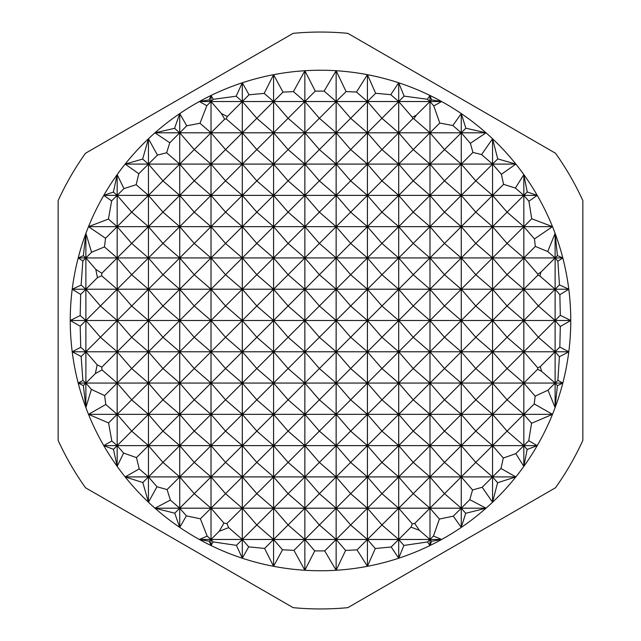 <?xml version="1.0" encoding="UTF-8"?>
<svg xmlns="http://www.w3.org/2000/svg" width="641" height="641" viewBox="0 0 641 641"><rect width="100%" height="100%" fill="white"/><g stroke="black" fill="none" stroke-linecap="round" stroke-linejoin="round"><path stroke-width="0.96" d="M211.017 545.531L209.246 541.236L199.343 539.474A250.254 250.254 0 0 0 211.017 545.531L211.017 539.474L213.108 541.893L211.017 545.531A250.254 250.254 0 0 0 242.298 558.223L242.298 539.474L248.684 546.853L242.298 558.223A250.254 250.254 0 0 0 273.579 566.315L273.579 539.474L282.505 549.778L273.579 566.315A250.254 250.254 0 0 0 304.86 570.266L304.86 539.474L314.755 550.891L304.86 570.266A250.254 250.254 0 0 0 398.702 82.777A250.254 250.254 0 0 0 304.86 70.734L315.268 91.118L304.86 101.526L319.378 118.289L304.86 132.807L288.097 118.289L273.579 132.807L256.817 118.289L242.298 132.807L226.273 118.938L227.283 116.542L242.298 101.526L236.16 96.214L242.298 82.777L249.045 94.78L242.298 101.526L242.298 82.777A250.254 250.254 0 0 0 211.017 95.469L213.229 99.315L211.017 101.526L209.174 99.932L211.017 95.469A250.254 250.254 0 0 0 179.736 113.593L186.747 125.796L179.736 132.807L174.56 128.336L179.736 113.593A250.254 250.254 0 0 0 148.448 138.768L157.446 155.098L148.448 164.088L142.647 159.064L148.448 138.768A250.254 250.254 0 0 0 117.167 174.608L123.937 188.606L117.167 195.377L113.385 192.092L117.167 174.608A250.254 250.254 0 0 0 103.778 195.377L117.167 195.377L117.167 174.608M293.153 33.348A288.45 288.45 0 0 1 347.847 33.348L555.507 153.247A288.45 288.45 0 0 1 582.853 200.609L582.853 440.391A288.45 288.45 0 0 1 555.507 487.753L347.847 607.652A288.45 288.45 0 0 1 293.153 607.652L85.493 487.753A288.45 288.45 0 0 1 58.147 440.391L58.147 200.609A288.45 288.45 0 0 1 85.493 153.247L293.153 33.348M315.268 91.118L324.114 91.11L336.14 70.734L346.092 91.575L336.14 101.526L324.114 91.11M336.14 570.266L336.14 539.474L345.619 550.419L336.14 570.266L324.707 550.907L314.755 550.891M83.37 385.578L78.194 383.062A250.254 250.254 0 0 0 85.886 407.588L83.37 385.578L85.886 383.062L91.391 389.416L85.886 407.588L85.886 383.062L82.889 380.466L81.151 356.516L85.886 351.781L80.71 347.294L80.189 326.197L85.886 320.5L80.181 315.556L80.678 294.427L85.886 289.219L81.119 285.085L82.849 260.975L85.886 257.938L83.338 255.735L85.886 233.412L91.575 252.25L85.886 257.938L85.886 233.412A250.254 250.254 0 0 0 78.194 257.938L85.886 257.938L95.781 269.364L97.448 277.657L85.886 289.219L85.886 257.938L117.167 257.938L104.451 246.921L105.557 238.268L117.167 226.658L108.417 219.07L111.638 200.905L117.167 195.377L131.685 212.139L117.167 226.658L117.167 195.377L148.448 195.377L136.156 184.72L138.817 173.727L148.448 164.088L148.448 138.768M80.189 326.197L70.246 320.5A250.254 250.254 0 0 0 78.194 383.062L85.886 383.062L85.886 289.219L100.405 305.981L85.886 320.5L100.405 337.262L85.886 351.781L97.176 364.817L95.349 373.599L85.886 383.062L117.167 383.062L102.015 369.937L101.799 367.157L117.167 351.781L100.405 337.262L117.167 320.5L100.405 305.981L117.167 289.219L101.647 275.774L101.839 273.266L117.167 257.938L117.167 226.658L131.685 243.42L117.167 257.938L131.685 274.701L117.167 289.219L117.167 257.938L148.448 257.938L131.685 243.42L148.448 226.658L131.685 212.139L148.448 195.377L148.448 164.088L162.966 180.858L148.448 195.377L162.966 212.139L148.448 226.658L148.448 195.377L179.736 195.377L162.966 180.858L179.736 164.088L166.652 152.766L169.793 142.751L179.736 132.807L179.736 113.593M80.678 294.427L72.209 289.219A250.254 250.254 0 0 0 70.246 320.5L117.167 320.5L117.167 289.219L131.685 305.981L117.167 320.5L131.685 337.262L117.167 351.781L117.167 320.5L148.448 320.5L131.685 305.981L148.448 289.219L131.685 274.701L148.448 257.938L148.448 226.658L162.966 243.42L148.448 257.938L162.966 274.701L148.448 289.219L148.448 257.938L179.736 257.938L162.966 243.42L179.736 226.658L162.966 212.139L179.736 195.377L179.736 132.807L194.247 149.577L179.736 164.088L194.247 180.858L179.736 195.377L194.247 212.139L179.736 226.658L179.736 195.377L211.017 195.377L194.247 180.858L211.017 164.088L194.247 149.577L211.017 132.807L199.984 123.256L206.835 105.709L211.017 101.526L211.017 95.469M108.577 422.932L88.506 414.342A250.254 250.254 0 0 0 117.167 466.392L113.465 449.325L117.167 445.623L123.617 453.075L117.167 466.392L117.167 445.623L111.814 440.984L108.577 422.932L117.167 414.342L105.797 404.495L104.635 395.593L117.167 383.062L117.167 351.781L131.685 368.543L117.167 383.062L131.685 399.824L117.167 414.342L117.167 383.062L148.448 383.062L131.685 368.543L148.448 351.781L131.685 337.262L148.448 320.5L148.448 289.219L162.966 305.981L148.448 320.5L162.966 337.262L148.448 351.781L148.448 320.5L179.736 320.5L162.966 305.981L179.736 289.219L162.966 274.701L179.736 257.938L179.736 226.658L194.247 243.42L179.736 257.938L194.247 274.701L179.736 289.219L179.736 257.938L211.017 257.938L194.247 243.42L211.017 226.658L194.247 212.139L211.017 195.377L211.017 101.526L221.401 113.521L224.654 119.17L211.017 132.807L225.536 149.577L211.017 164.088L225.536 180.858L211.017 195.377L225.536 212.139L211.017 226.658L211.017 195.377L242.298 195.377L225.536 180.858L242.298 164.088L225.536 149.577L242.298 132.807L242.298 101.526L256.817 118.289L273.579 101.526L264.188 93.394L273.579 74.685L282.985 92.12L273.579 101.526L273.579 74.685A250.254 250.254 0 0 0 242.298 82.777M113.465 449.325L103.778 445.623L117.167 445.623L117.167 414.342L131.685 431.113L117.167 445.623L148.448 445.623L131.685 431.113L148.448 414.342L131.685 399.824L148.448 383.062L148.448 351.781L162.966 368.543L148.448 383.062L162.966 399.824L148.448 414.342L148.448 383.062L179.736 383.062L162.966 368.543L179.736 351.781L162.966 337.262L179.736 320.5L179.736 289.219L194.247 305.981L179.736 320.5L194.247 337.262L179.736 351.781L179.736 320.5L211.017 320.5L194.247 305.981L211.017 289.219L194.247 274.701L211.017 257.938L211.017 226.658L225.536 243.42L211.017 257.938L225.536 274.701L211.017 289.219L211.017 257.938L242.298 257.938L225.536 243.42L242.298 226.658L225.536 212.139L242.298 195.377L242.298 132.807L256.817 149.577L242.298 164.088L256.817 180.858L242.298 195.377L256.817 212.139L242.298 226.658L242.298 195.377L273.579 195.377L256.817 180.858L273.579 164.088L256.817 149.577L273.579 132.807L273.579 101.526L288.097 118.289L304.86 101.526L304.86 70.734A250.254 250.254 0 0 0 273.579 74.685M136.469 457.61L148.448 445.623L148.448 414.342L162.966 431.113L148.448 445.623L162.966 462.393L148.448 476.912L139.233 468.924L136.469 457.61L123.617 453.075M142.815 482.545L125.147 476.912A250.254 250.254 0 0 0 148.448 502.232L142.815 482.545L148.448 476.912L156.981 486.759L148.448 502.232L148.448 445.623L179.736 445.623L162.966 431.113L179.736 414.342L162.966 399.824L179.736 383.062L179.736 351.781L194.247 368.543L179.736 383.062L194.247 399.824L179.736 414.342L179.736 383.062L211.017 383.062L194.247 368.543L211.017 351.781L194.247 337.262L211.017 320.5L211.017 289.219L225.536 305.981L211.017 320.5L225.536 337.262L211.017 351.781L211.017 320.5L242.298 320.5L225.536 305.981L242.298 289.219L225.536 274.701L242.298 257.938L242.298 226.658L256.817 243.42L242.298 257.938L256.817 274.701L242.298 289.219L242.298 257.938L273.579 257.938L256.817 243.42L273.579 226.658L256.817 212.139L273.579 195.377L273.579 132.807L288.097 149.577L273.579 164.088L288.097 180.858L273.579 195.377L288.097 212.139L273.579 226.658L273.579 195.377L304.86 195.377L288.097 180.858L304.86 164.088L288.097 149.577L304.86 132.807L304.86 101.526L293.434 91.631L304.86 70.734M174.737 513.185L154.97 508.193A250.254 250.254 0 0 0 179.736 527.407L174.737 513.185L179.736 508.193L186.371 515.861L179.736 527.407L179.736 508.193L170.386 500.1L167.069 489.572L179.736 476.912L179.736 414.342L194.247 431.113L179.736 445.623L194.247 462.393L179.736 476.912L162.966 462.393L179.736 445.623L211.017 445.623L194.247 431.113L211.017 414.342L194.247 399.824L211.017 383.062L211.017 351.781L225.536 368.543L211.017 383.062L225.536 399.824L211.017 414.342L211.017 383.062L242.298 383.062L225.536 368.543L242.298 351.781L225.536 337.262L242.298 320.5L242.298 289.219L256.817 305.981L242.298 320.5L256.817 337.262L242.298 351.781L242.298 320.5L273.579 320.5L256.817 305.981L273.579 289.219L256.817 274.701L273.579 257.938L273.579 226.658L288.097 243.42L273.579 257.938L288.097 274.701L273.579 289.219L273.579 257.938L304.86 257.938L288.097 243.42L304.86 226.658L288.097 212.139L304.86 195.377L304.86 132.807L319.378 149.577L304.86 164.088L319.378 180.858L304.86 195.377L319.378 212.139L304.86 226.658L304.86 195.377L336.14 195.377L319.378 180.858L336.14 164.088L319.378 149.577L336.14 132.807L319.378 118.289L336.14 101.526L336.14 70.734M148.448 502.232A250.254 250.254 0 0 0 154.97 508.193L179.736 508.193L179.736 476.912L194.247 493.674L179.736 508.193L211.017 508.193L194.247 493.674L211.017 476.912L194.247 462.393L211.017 445.623L211.017 414.342L225.536 431.113L211.017 445.623L225.536 462.393L211.017 476.912L211.017 445.623L242.298 445.623L225.536 431.113L242.298 414.342L225.536 399.824L242.298 383.062L242.298 351.781L256.817 368.543L242.298 383.062L256.817 399.824L242.298 414.342L242.298 383.062L273.579 383.062L256.817 368.543L273.579 351.781L256.817 337.262L273.579 320.5L273.579 289.219L288.097 305.981L273.579 320.5L288.097 337.262L273.579 351.781L273.579 320.5L304.86 320.5L288.097 305.981L304.86 289.219L288.097 274.701L304.86 257.938L304.86 226.658L319.378 243.42L304.86 257.938L319.378 274.701L304.86 289.219L304.86 257.938L336.14 257.938L319.378 243.42L336.14 226.658L319.378 212.139L336.14 195.377L336.14 101.526L350.659 118.289L336.14 132.807L350.659 149.577L336.14 164.088L350.659 180.858L336.14 195.377L350.659 212.139L336.14 226.658L336.14 195.377L367.421 195.377L350.659 180.858L367.421 164.088L350.659 149.577L367.421 132.807L350.659 118.289L367.421 101.526L356.468 92.04L367.421 74.685L375.65 93.298L367.421 101.526L367.421 74.685M209.246 541.236L211.017 539.474L207.179 536.148L200.393 518.817L211.017 508.193L211.017 476.912L225.536 493.674L211.017 508.193L223.925 523.096L219.23 531.261L211.017 539.474L211.017 508.193L242.298 508.193L225.536 493.674L242.298 476.912L225.536 462.393L242.298 445.623L242.298 414.342L256.817 431.113L242.298 445.623L256.817 462.393L242.298 476.912L242.298 445.623L273.579 445.623L256.817 431.113L273.579 414.342L256.817 399.824L273.579 383.062L273.579 351.781L288.097 368.543L273.579 383.062L288.097 399.824L273.579 414.342L273.579 383.062L304.86 383.062L288.097 368.543L304.86 351.781L288.097 337.262L304.86 320.5L304.86 289.219L319.378 305.981L304.86 320.5L319.378 337.262L304.86 351.781L304.86 320.5L336.14 320.5L319.378 305.981L336.14 289.219L319.378 274.701L336.14 257.938L336.14 226.658L350.659 243.42L336.14 257.938L350.659 274.701L336.14 289.219L336.14 257.938L367.421 257.938L350.659 243.42L367.421 226.658L350.659 212.139L367.421 195.377L367.421 101.526L381.94 118.289L367.421 132.807L381.94 149.577L367.421 164.088L381.94 180.858L367.421 195.377L381.94 212.139L367.421 226.658L367.421 195.377L398.702 195.377L381.94 180.858L398.702 164.088L381.94 149.577L398.702 132.807L381.94 118.289L398.702 101.526L390.778 94.66L398.702 82.777L404.11 96.126L398.702 101.526L398.702 82.777M242.298 558.223L236.409 545.355L242.298 539.474L228.637 527.647L226.906 523.577L242.298 508.193L242.298 476.912L256.817 493.674L242.298 508.193L256.817 524.955L242.298 539.474L242.298 508.193L273.579 508.193L256.817 493.674L273.579 476.912L256.817 462.393L273.579 445.623L273.579 414.342L288.097 431.113L273.579 445.623L288.097 462.393L273.579 476.912L273.579 445.623L304.86 445.623L288.097 431.113L304.86 414.342L288.097 399.824L304.86 383.062L304.86 351.781L319.378 368.543L304.86 383.062L319.378 399.824L304.86 414.342L304.86 383.062L336.14 383.062L319.378 368.543L336.14 351.781L319.378 337.262L336.14 320.5L336.14 289.219L350.659 305.981L336.14 320.5L350.659 337.262L336.14 351.781L336.14 320.5L367.421 320.5L350.659 305.981L367.421 289.219L350.659 274.701L367.421 257.938L367.421 226.658L381.94 243.42L367.421 257.938L381.94 274.701L367.421 289.219L367.421 257.938L398.702 257.938L381.94 243.42L398.702 226.658L381.94 212.139L398.702 195.377L398.702 101.526L412.315 117.247L412.852 118.665L398.702 132.807L413.221 149.577L398.702 164.088L413.221 180.858L398.702 195.377L413.221 212.139L398.702 226.658L398.702 195.377L429.983 195.377L413.221 180.858L429.983 164.088L413.221 149.577L429.983 132.807L413.814 118.801L416.273 115.236L429.983 101.526L427.355 99.251L429.983 95.469L431.609 99.9L429.983 101.526L429.983 95.469M273.579 566.315L264.597 548.448L273.579 539.474L273.579 476.912L288.097 493.674L273.579 508.193L288.097 524.955L273.579 539.474L256.817 524.955L273.579 508.193L304.86 508.193L288.097 493.674L304.86 476.912L288.097 462.393L304.86 445.623L304.86 414.342L319.378 431.113L304.86 445.623L319.378 462.393L304.86 476.912L304.86 445.623L336.14 445.623L319.378 431.113L336.14 414.342L319.378 399.824L336.14 383.062L336.14 351.781L350.659 368.543L336.14 383.062L350.659 399.824L336.14 414.342L336.14 383.062L367.421 383.062L350.659 368.543L367.421 351.781L350.659 337.262L367.421 320.5L367.421 289.219L381.94 305.981L367.421 320.5L381.94 337.262L367.421 351.781L367.421 320.5L398.702 320.5L381.94 305.981L398.702 289.219L381.94 274.701L398.702 257.938L398.702 226.658L413.221 243.42L398.702 257.938L413.221 274.701L398.702 289.219L398.702 257.938L429.983 257.938L413.221 243.42L429.983 226.658L413.221 212.139L429.983 195.377L429.983 101.526L433.789 105.917L439.766 123.032L429.983 132.807L444.501 149.577L429.983 164.088L444.501 180.858L429.983 195.377L444.501 212.139L429.983 226.658L429.983 195.377L461.264 195.377L444.501 180.858L461.264 164.088L444.501 149.577L461.264 132.807L452.842 125.516L461.264 113.593L465.871 128.208L461.264 132.807L461.264 113.593M304.86 570.266L293.971 550.363L304.86 539.474L288.097 524.955L304.86 508.193L304.86 476.912L319.378 493.674L304.86 508.193L319.378 524.955L304.86 539.474L304.86 508.193L336.14 508.193L319.378 493.674L336.14 476.912L319.378 462.393L336.14 445.623L336.14 414.342L350.659 431.113L336.14 445.623L350.659 462.393L336.14 476.912L336.14 445.623L367.421 445.623L350.659 431.113L367.421 414.342L350.659 399.824L367.421 383.062L367.421 351.781L381.94 368.543L367.421 383.062L381.94 399.824L367.421 414.342L367.421 383.062L398.702 383.062L381.94 368.543L398.702 351.781L381.94 337.262L398.702 320.5L398.702 289.219L413.221 305.981L398.702 320.5L413.221 337.262L398.702 351.781L398.702 320.5L429.983 320.5L413.221 305.981L429.983 289.219L413.221 274.701L429.983 257.938L429.983 226.658L444.501 243.42L429.983 257.938L444.501 274.701L429.983 289.219L429.983 257.938L461.264 257.938L444.501 243.42L461.264 226.658L444.501 212.139L461.264 195.377L461.264 132.807L470.358 143.312L472.938 152.422L461.264 164.088L475.782 180.858L461.264 195.377L475.782 212.139L461.264 226.658L461.264 195.377L492.552 195.377L475.782 180.858L492.552 164.088L481.575 154.585L492.552 138.768L497.745 158.896L492.552 164.088L492.552 138.768M324.707 550.907L336.14 539.474L336.14 476.912L350.659 493.674L336.14 508.193L350.659 524.955L336.14 539.474L319.378 524.955L336.14 508.193L367.421 508.193L350.659 493.674L367.421 476.912L350.659 462.393L367.421 445.623L367.421 414.342L381.94 431.113L367.421 445.623L381.94 462.393L367.421 476.912L367.421 445.623L398.702 445.623L381.94 431.113L398.702 414.342L381.94 399.824L398.702 383.062L398.702 351.781L413.221 368.543L398.702 383.062L413.221 399.824L398.702 414.342L398.702 383.062L429.983 383.062L413.221 368.543L429.983 351.781L413.221 337.262L429.983 320.5L429.983 289.219L444.501 305.981L429.983 320.5L444.501 337.262L429.983 351.781L429.983 320.5L461.264 320.5L444.501 305.981L461.264 289.219L444.501 274.701L461.264 257.938L461.264 226.658L475.782 243.42L461.264 257.938L475.782 274.701L461.264 289.219L461.264 257.938L492.552 257.938L475.782 243.42L492.552 226.658L475.782 212.139L492.552 195.377L492.552 164.088L501.382 174.296L503.586 184.336L492.552 195.377L507.071 212.139L492.552 226.658L492.552 195.377L523.833 195.377L515.388 188.061L523.833 174.608L527.239 191.963L523.833 195.377L523.833 174.608M367.421 566.315L357.029 549.866L367.421 539.474L375.281 548.544L367.421 566.315L367.421 476.912L381.94 493.674L367.421 508.193L381.94 524.955L367.421 539.474L350.659 524.955L367.421 508.193L398.702 508.193L381.94 493.674L398.702 476.912L381.94 462.393L398.702 445.623L398.702 414.342L413.221 431.113L398.702 445.623L413.221 462.393L398.702 476.912L398.702 445.623L429.983 445.623L413.221 431.113L429.983 414.342L413.221 399.824L429.983 383.062L429.983 351.781L444.501 368.543L429.983 383.062L444.501 399.824L429.983 414.342L429.983 383.062L461.264 383.062L444.501 368.543L461.264 351.781L444.501 337.262L461.264 320.5L461.264 289.219L475.782 305.981L461.264 320.5L475.782 337.262L461.264 351.781L461.264 320.5L492.552 320.5L475.782 305.981L492.552 289.219L475.782 274.701L492.552 257.938L492.552 226.658L507.071 243.42L492.552 257.938L507.071 274.701L492.552 289.219L492.552 257.938L523.833 257.938L507.071 243.42L523.833 226.658L507.071 212.139L523.833 195.377L528.897 201.226L531.734 218.757L523.833 226.658L523.833 195.377L537.222 195.377L528.897 201.226M398.702 558.223L391.202 546.973L398.702 539.474L403.878 545.451L398.702 558.223L398.702 476.912L413.221 493.674L398.702 508.193L412.275 523.857L411.025 527.15L398.702 539.474L381.94 524.955L398.702 508.193L429.983 508.193L413.221 493.674L429.983 476.912L413.221 462.393L429.983 445.623L429.983 414.342L444.501 431.113L429.983 445.623L444.501 462.393L429.983 476.912L429.983 445.623L461.264 445.623L444.501 431.113L461.264 414.342L444.501 399.824L461.264 383.062L461.264 351.781L475.782 368.543L461.264 383.062L475.782 399.824L461.264 414.342L461.264 383.062L492.552 383.062L475.782 368.543L492.552 351.781L475.782 337.262L492.552 320.5L492.552 289.219L507.071 305.981L492.552 320.5L507.071 337.262L492.552 351.781L492.552 320.5L523.833 320.5L507.071 305.981L523.833 289.219L507.071 274.701L523.833 257.938L523.833 226.658L534.466 238.933L535.339 246.432L523.833 257.938L537.839 274.116L537.911 275.141L523.833 289.219L523.833 257.938L555.114 257.938L557.886 261.143L559.449 284.884L555.114 289.219L555.114 233.412L557.422 255.631L555.114 257.938L547.726 251.536L555.114 233.412M429.983 545.531L427.499 541.957L429.983 539.474L431.545 541.276L429.983 545.531L429.983 539.474L419.454 530.347L414.695 523.481L429.983 508.193L429.983 476.912L444.501 493.674L429.983 508.193L439.397 519.058L433.46 535.996L429.983 539.474L429.983 508.193L461.264 508.193L444.501 493.674L461.264 476.912L444.501 462.393L461.264 445.623L461.264 414.342L475.782 431.113L461.264 445.623L475.782 462.393L461.264 476.912L461.264 445.623L492.552 445.623L475.782 431.113L492.552 414.342L475.782 399.824L492.552 383.062L492.552 351.781L507.071 368.543L492.552 383.062L507.071 399.824L492.552 414.342L492.552 383.062L523.833 383.062L507.071 368.543L523.833 351.781L507.071 337.262L523.833 320.5L523.833 289.219L538.352 305.981L523.833 320.5L538.352 337.262L523.833 351.781L523.833 320.5L555.114 320.5L555.114 289.219L559.865 294.708L560.306 315.308L555.114 320.5L560.298 326.493L559.833 347.061L555.114 351.781L555.114 320.5L538.352 305.981L555.114 289.219L539.85 275.999L540.908 272.137L555.114 257.938L562.806 257.938L557.886 261.143M461.264 527.407L461.264 476.912L472.561 489.948L469.789 499.668L461.264 508.193L465.703 513.313L461.264 527.407L453.307 516.149L461.264 508.193L486.03 508.193L465.703 513.313M492.552 502.232L482.176 487.28L492.552 476.912L497.592 482.729L492.552 502.232L492.552 414.342L507.071 431.113L492.552 445.623L503.297 458.035L500.982 468.475L492.552 476.912L475.782 462.393L492.552 445.623L523.833 445.623L507.071 431.113L523.833 414.342L507.071 399.824L523.833 383.062L523.833 351.781L537.767 367.878L537.671 369.224L523.833 383.062L535.163 396.146L534.233 403.942L523.833 414.342L523.833 383.062L555.114 383.062L555.114 351.781L559.417 356.749L557.854 380.321L555.114 383.062L541.645 371.403L540.283 366.612L555.114 351.781L538.352 337.262L555.114 320.5L570.754 320.5L560.298 326.493M523.833 466.392L523.833 414.342L531.573 423.284L528.737 440.728L523.833 445.623L527.158 449.469L523.833 466.392L515.821 453.636L523.833 445.623L537.222 445.623L527.158 449.469M555.114 407.588L547.999 390.177L555.114 383.062L557.39 385.69L555.114 407.588L555.114 383.062L562.806 383.062L557.39 385.69M81.151 356.516L72.209 351.781L80.71 347.294M103.778 445.623L111.814 440.984M95.349 373.599L102.015 369.937M101.799 367.157L97.176 364.817M78.194 383.062L82.889 380.466M91.575 252.25L104.451 246.921M105.557 238.268L88.506 226.658A250.254 250.254 0 0 0 85.886 233.412M97.448 277.657L101.647 275.774M101.839 273.266L95.781 269.364M123.937 188.606L136.156 184.72M138.817 173.727L125.147 164.088L515.853 164.088L501.382 174.296M157.446 155.098L166.652 152.766M169.793 142.751L154.97 132.807L486.03 132.807L470.358 143.312M219.23 531.261L228.637 527.647M226.906 523.577L223.925 523.096M224.654 119.17L226.273 118.938M227.283 116.542L221.401 113.521M186.747 125.796L199.984 123.256M206.835 105.709L199.343 101.526L209.174 99.932M391.202 546.973L375.281 548.544M357.029 549.866L345.619 550.419M427.499 541.957L403.878 545.451M179.736 527.407A250.254 250.254 0 0 0 199.343 539.474L441.657 539.474L431.545 541.276M293.971 550.363L282.505 549.778M264.597 548.448L248.684 546.853M431.609 99.9L441.657 101.526L433.789 105.917M375.65 93.298L390.778 94.66M346.092 91.575L356.468 92.04M404.11 96.126L427.355 99.251M282.985 92.12L293.434 91.631M249.045 94.78L264.188 93.394M213.229 99.315L236.16 96.214M199.343 101.526L441.657 101.526M411.025 527.15L419.454 530.347M433.46 535.996L441.657 539.474M199.343 539.474L207.179 536.148M453.307 516.149L439.397 519.058M414.695 523.481L412.275 523.857M200.393 518.817L186.371 515.861M416.273 115.236L412.315 117.247M465.871 128.208L486.03 132.807M439.766 123.032L452.842 125.516M412.852 118.665L413.814 118.801M469.789 499.668L486.03 508.193M482.176 487.28L472.561 489.948M117.167 466.392A250.254 250.254 0 0 0 125.147 476.912L515.853 476.912L497.592 482.729M167.069 489.572L156.981 486.759M497.745 158.896L515.853 164.088M500.982 468.475L515.853 476.912M515.821 453.636L503.297 458.035M472.938 152.422L481.575 154.585M527.239 191.963L537.222 195.377M528.737 440.728L537.222 445.623M531.734 218.757L552.494 226.658L534.466 238.933M503.586 184.336L515.388 188.061M547.999 390.177L535.163 396.146M534.233 403.942L552.494 414.342L531.573 423.284M85.886 407.588A250.254 250.254 0 0 0 88.506 414.342L552.494 414.342M111.638 200.905L103.778 195.377L113.385 192.092M103.778 195.377A250.254 250.254 0 0 0 88.506 226.658L552.494 226.658M104.635 395.593L91.391 389.416M557.854 380.321L562.806 383.062M72.209 351.781L568.791 351.781L559.417 356.749M540.283 366.612L537.767 367.878M537.671 369.224L541.645 371.403M559.833 347.061L568.791 351.781M560.306 315.308L570.754 320.5M82.849 260.975L78.194 257.938A250.254 250.254 0 0 0 72.209 289.219L568.791 289.219L559.865 294.708M537.911 275.141L539.85 275.999M559.449 284.884L568.791 289.219M557.422 255.631L562.806 257.938M535.339 246.432L547.726 251.536M540.908 272.137L537.839 274.116M154.97 508.193L170.386 500.1M125.147 476.912L139.233 468.924M88.506 414.342L105.797 404.495M70.246 320.5L80.181 315.556M72.209 289.219L81.119 285.085M78.194 257.938L83.338 255.735M88.506 226.658L108.417 219.07M125.147 164.088L142.647 159.064M154.97 132.807L174.56 128.336M236.409 545.355L213.108 541.893"/></g></svg>
